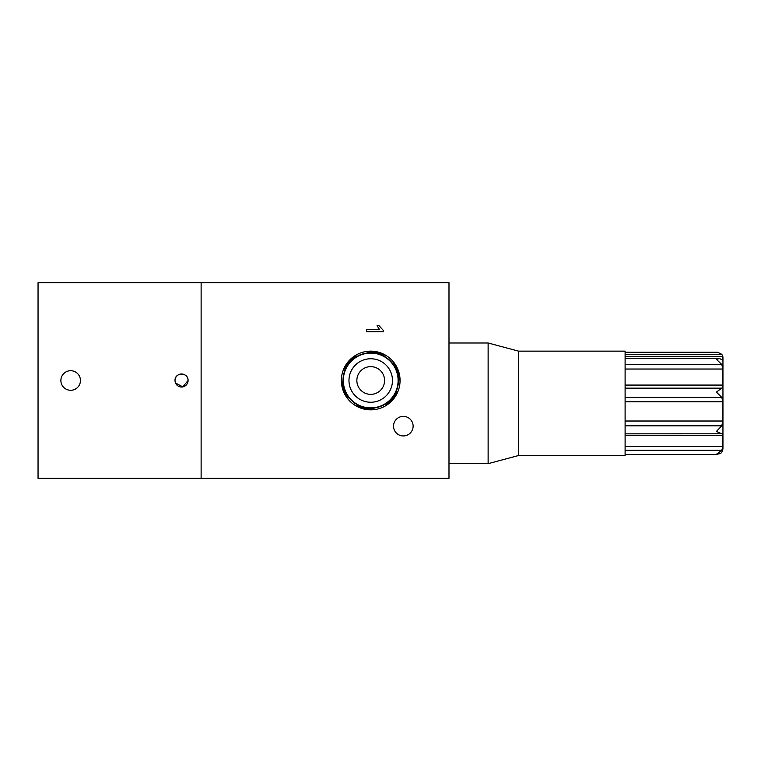 <?xml version="1.0" encoding="UTF-8"?>
<svg xmlns="http://www.w3.org/2000/svg" width="761" height="761" viewBox="0 0 761 761"><rect width="100%" height="100%" fill="white"/><g stroke="black" fill="none" stroke-linecap="round" stroke-linejoin="round"><path stroke-width="1.14" d="M625.104 435.406L722.817 435.406L722.817 446.602L721.789 450.303L716.424 454.298L720.458 453.594L721.789 452.338L722.95 448.99L722.95 357.67L722.95 441.799M625.104 352.238L717.623 352.238L721.789 354.322L722.522 355.577M625.104 356.367L722.817 356.367L722.722 360.21M722.256 359.82L719.459 358.545L716.424 359.363L721.789 364.49L722.817 369.028L722.522 387.444L716.424 392.124L721.789 397.413L722.817 401.751L722.817 421.014L721.789 425.808L716.424 431.439L721.789 433.799L625.104 433.846M518.555 455.516L518.555 351.144L625.104 351.144L625.104 455.516L518.555 455.516L488.124 463.668L488.124 342.992L448.99 342.992M722.817 435.406L722.16 433.751M80.447 380.5A9.788 9.788 0 0 0 70.668 370.712A9.788 9.788 0 0 0 60.88 380.5A9.788 9.788 0 0 0 70.668 390.288A9.788 9.788 0 0 0 80.447 380.5M175.525 383.002L182.821 386.902L188.072 380.5A6.526 6.526 0 0 0 181.556 373.974A6.526 6.526 0 0 0 175.03 380.5A6.526 6.526 0 0 0 181.556 387.026A6.526 6.526 0 0 0 188.072 380.5C188.481 372.1 174.64 372.072 175.03 380.5M201.123 282.654L38.05 282.654L38.05 478.346L201.123 478.346L201.123 282.654L448.99 282.654L448.99 478.346L201.123 478.346L201.123 282.654M370.712 351.144A29.356 29.356 0 0 1 385.047 406.117A29.356 29.356 0 0 1 343.221 370.217A29.356 29.356 0 0 1 370.712 351.144M358.25 406.203A28.566 28.566 0 0 0 373.014 408.971M383.183 354.797A28.566 28.566 0 0 0 368.419 352.029L378.759 353.97A27.719 27.719 0 0 1 395.72 368.524L397.708 374.193A27.719 27.719 0 0 1 393.589 396.167L389.67 400.724A27.719 27.719 0 0 1 368.581 408.143L362.674 407.03A27.719 27.719 0 0 1 345.713 392.476L343.715 386.807A27.719 27.719 0 0 1 347.844 364.833L351.763 360.276A27.719 27.719 0 0 1 372.852 352.857M399.211 378.445A28.566 28.566 0 0 0 394.227 364.272M386.74 404.148A28.566 28.566 0 0 0 396.519 392.743M342.222 382.555A28.566 28.566 0 0 0 347.206 396.728M354.693 356.852A28.566 28.566 0 0 0 344.914 368.257M365.87 351.553L370.712 352.457M351.763 360.276L356.386 354.883M393.361 361.827L395.72 368.524M378.759 353.97L385.732 355.282M397.708 374.193L400.067 380.89M398.212 390.783L393.589 396.167M389.67 400.724L385.047 406.117M375.563 409.447L368.581 408.143M362.674 407.03L355.701 405.718M348.062 399.173L345.713 392.476M343.715 386.807L341.366 380.11M343.221 370.217L347.844 364.833M370.712 366.64A13.86 13.86 0 0 0 356.852 380.5A13.86 13.86 0 0 0 370.712 394.36A13.86 13.86 0 0 0 384.581 380.5A13.86 13.86 0 0 0 370.712 366.64M370.712 358.754A21.746 21.746 0 0 1 392.467 380.5A21.746 21.746 0 0 1 370.712 402.246A21.746 21.746 0 0 1 348.966 380.5A21.746 21.746 0 0 1 370.712 358.754M370.712 353.104A27.396 27.396 0 0 1 398.108 380.5A27.396 27.396 0 0 1 370.712 407.896A27.396 27.396 0 0 1 343.316 380.5A27.396 27.396 0 0 1 370.712 353.104M403.33 416.372A9.788 9.788 0 0 0 393.542 426.16A9.788 9.788 0 0 0 403.33 435.948A9.788 9.788 0 0 0 413.118 426.16A9.788 9.788 0 0 0 403.33 416.372M383.221 331.691L366.469 331.691L366.469 329.542L379.53 329.542L377.056 325.679L379.035 325.679L383.221 330.312L383.221 331.691M625.104 385.076L722.817 385.076M625.104 354.322L721.789 354.322M625.104 450.303L721.789 450.303M625.104 425.808L721.789 425.808M625.104 364.49L721.789 364.49M625.104 388.148L721.789 388.148M625.104 397.413L721.789 397.413M625.104 401.751L722.817 401.751M625.104 421.014L722.817 421.014M625.104 446.602L722.817 446.602M625.104 369.028L722.817 369.028M722.817 356.367L722.95 357.67M625.104 454.422L717.509 454.422M518.555 351.144L488.124 342.992M488.124 463.668L448.99 463.668M625.104 358.545L719.459 358.545"/></g></svg>
